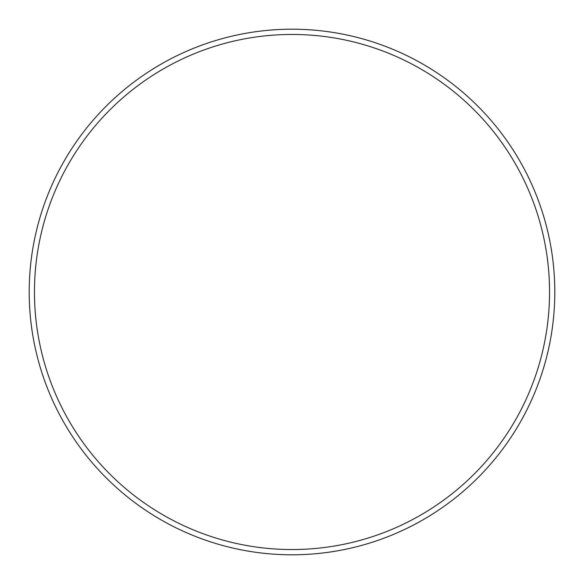 <?xml version="1.0" encoding="UTF-8"?>
<svg xmlns="http://www.w3.org/2000/svg" width="584" height="584" viewBox="0 0 584 584"><rect width="100%" height="100%" fill="white"/><g stroke="black" fill="none" stroke-linecap="round" stroke-linejoin="round"><path stroke-width="0.88" d="M549.544 292A257.544 257.544 0 0 0 292 34.456A257.544 257.544 0 0 0 34.456 292A257.544 257.544 0 0 0 292 549.544A257.544 257.544 0 0 0 549.544 292M29.2 292A262.8 262.8 0 0 1 292 29.2A262.8 262.8 0 0 1 554.8 292A262.8 262.8 0 0 1 292 554.8A262.8 262.8 0 0 1 29.2 292"/></g></svg>
